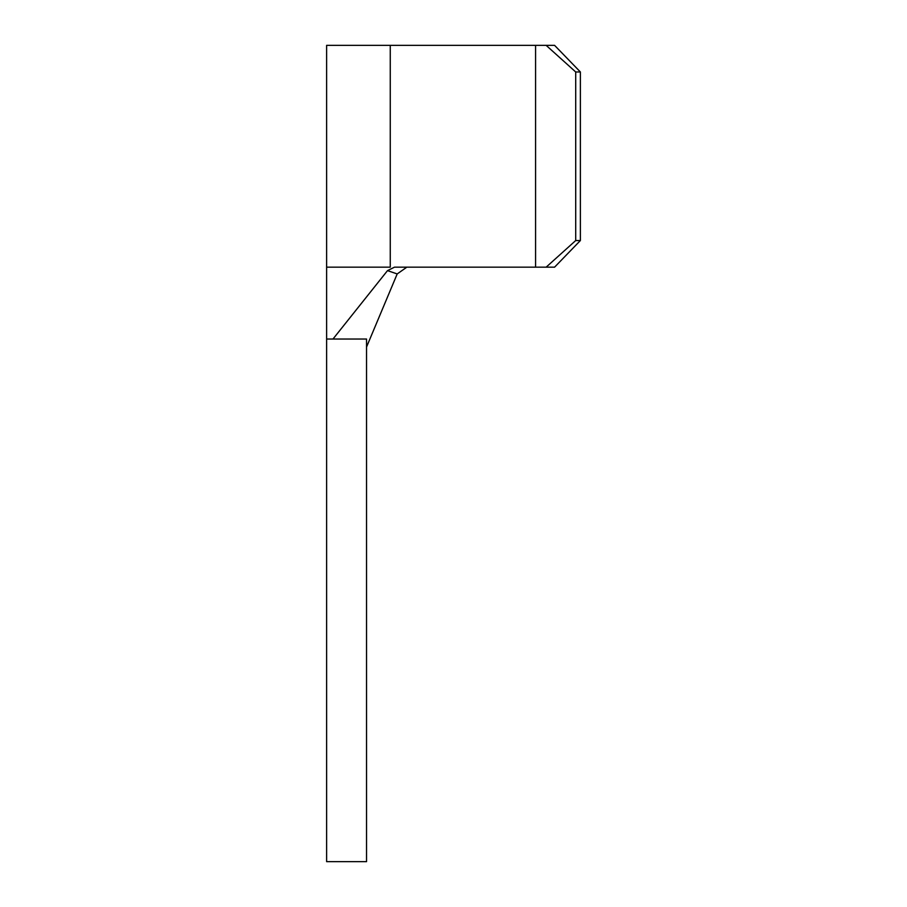<?xml version="1.0" encoding="UTF-8"?>
<svg xmlns="http://www.w3.org/2000/svg" width="907" height="907" viewBox="0 0 907 907"><rect width="100%" height="100%" fill="white"/><g stroke="black" fill="none" stroke-linecap="round" stroke-linejoin="round"><path stroke-width="1.36" d="M366.541 339.037L326.622 339.037L326.622 861.65L366.541 861.65L366.541 339.037M366.541 347.03L397.198 273.937L387.504 270.626L394.488 267.168L546.139 267.168L575.707 240.548L580.378 240.548L554.574 267.168L546.139 267.168M332.982 339.037L387.504 270.626M397.198 273.937L406.835 267.168L397.198 273.937M326.622 267.168L326.622 45.35L390.259 45.35L390.259 267.168L326.622 267.168L326.622 339.037M580.378 71.97L575.707 71.97L546.139 45.35L554.574 45.35L580.378 71.97L580.378 240.548M390.259 45.35L535.583 45.35L535.583 267.168M575.707 71.97L575.707 240.548M535.583 45.35L546.139 45.35"/></g></svg>
